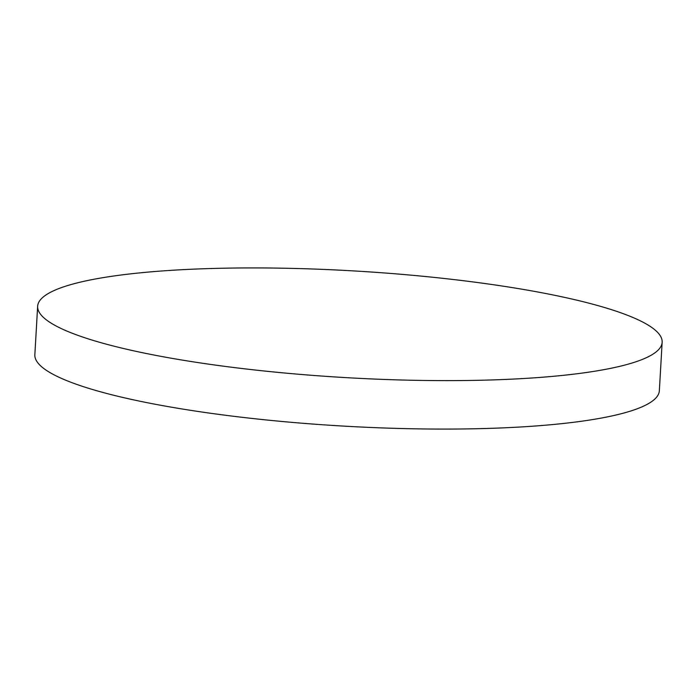 <?xml version="1.0" encoding="UTF-8"?>
<svg xmlns="http://www.w3.org/2000/svg" width="697" height="697" viewBox="0 0 697 697"><rect width="100%" height="100%" fill="white"/><g stroke="black" fill="none" stroke-linecap="round" stroke-linejoin="round"><path stroke-width="1.05" d="M44.948 318.738A312.77 53.486 -176.7 0 1 37.647 306.271A312.77 53.486 -176.7 0 1 317.623 269.181A312.77 53.486 -176.7 0 1 654.849 329.812A312.77 53.486 -176.7 0 1 662.15 342.279A312.77 53.486 -176.7 0 1 382.174 379.368A312.77 53.486 -176.7 0 1 44.948 318.738M662.15 342.279L659.353 390.729A312.77 53.486 -176.7 0 1 379.377 427.819A312.77 53.486 -176.7 0 1 42.151 367.188A312.77 53.486 -176.7 0 1 34.85 354.721L37.647 306.271"/></g></svg>
